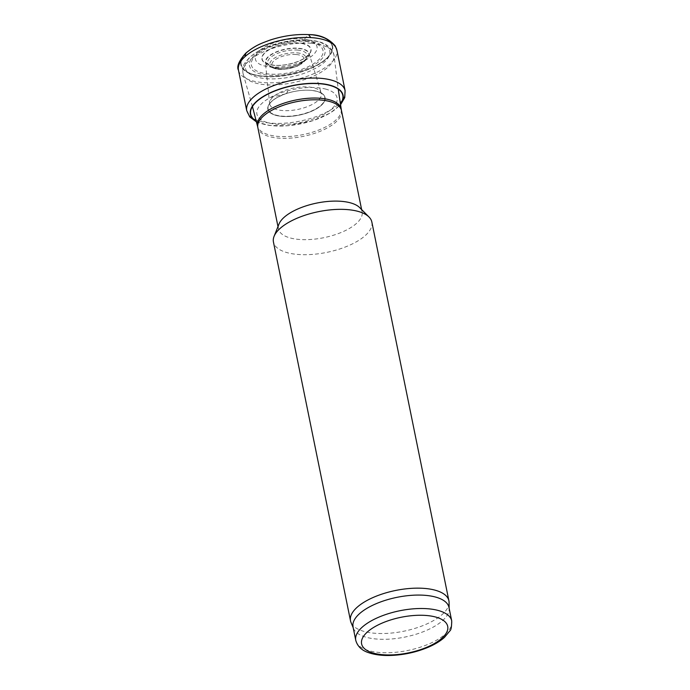 <?xml version="1.0" encoding="UTF-8"?>
<svg xmlns="http://www.w3.org/2000/svg" width="690" height="690" viewBox="0 0 690 690"><rect width="100%" height="100%" fill="white"/><g stroke="black" fill="none" stroke-linecap="round" stroke-linejoin="round"><path stroke-width="0.52" stroke-dasharray="3.45 2.59" d="M448.974 607.433A48.956 20.26 -11.5 0 1 449.147 609.054A48.956 20.26 -11.5 0 1 405.047 637.043A48.956 20.26 -11.5 0 1 353.513 628.512A48.956 20.26 -11.5 0 1 353.038 626.951M449.087 602.499A50.206 20.778 -11.5 0 1 403.857 631.203A50.206 20.778 -11.5 0 1 351.003 622.449M371.841 222.016A50.206 20.778 -11.5 0 1 326.784 252.385A50.206 20.778 -11.5 0 1 273.447 242.035M359.706 207.63A42.676 17.664 -11.5 0 1 362.095 211.882A42.676 17.664 -11.5 0 1 323.8 237.696A42.676 17.664 -11.5 0 1 278.458 228.899A42.676 17.664 -11.5 0 1 279.002 224.052M326.18 89.226A40.917 16.94 168.5 0 0 270.506 97.437A40.917 16.94 168.5 0 0 267.073 122.492A40.917 16.94 168.5 0 0 324.3 114.048A40.917 16.94 168.5 0 0 326.18 89.226M261.967 48.757A31.438 13.015 168.5 0 0 267.332 66.568A31.438 13.015 168.5 0 0 310.949 56.709A31.438 13.015 168.5 0 0 304.394 39.175A31.438 13.015 168.5 0 0 261.967 48.757M256.301 121.276A47.282 19.57 168.5 0 0 300.633 123.864A47.282 19.57 168.5 0 0 340.437 104.156M256.24 121.061A46.998 19.449 168.5 0 0 300.624 123.812A46.998 19.449 168.5 0 0 340.403 103.931M451.709 620.871A48.956 20.26 -11.5 0 1 407.781 650.48A48.956 20.26 -11.5 0 1 355.773 640.389M341.481 110.572A42.676 17.664 -11.5 0 1 303.186 136.387A42.676 17.664 -11.5 0 1 257.844 127.59M341.222 109.141A42.711 17.681 -11.5 0 1 302.832 134.671A42.711 17.681 -11.5 0 1 257.525 126.167M311.509 43.298A46.403 19.208 -11.5 0 1 334.046 55.476A46.403 19.208 -11.5 0 1 292.293 82.835A46.403 19.208 -11.5 0 1 243.165 73.959A46.403 19.208 -11.5 0 1 263.399 51.888A46.403 19.208 -11.5 0 1 311.509 43.298M308.93 40.184A43.091 17.837 -11.5 0 1 308.499 71.674A43.091 17.837 -11.5 0 1 245.157 66.413A43.091 17.837 -11.5 0 1 308.93 40.184M306.386 40.762A38.554 15.956 -11.5 0 1 305.998 68.94A38.554 15.956 -11.5 0 1 249.314 64.23A38.554 15.956 -11.5 0 1 306.386 40.762M305.334 41.409A36.553 15.128 -11.5 0 1 304.971 68.112A36.553 15.128 -11.5 0 1 251.238 63.653A36.553 15.128 -11.5 0 1 305.334 41.409M298.218 48.464A21.994 9.099 -11.5 0 1 297.994 64.532A21.994 9.099 -11.5 0 1 265.667 61.841A21.994 9.099 -11.5 0 1 298.218 48.464M297.468 50.077A20.165 8.349 -11.5 0 1 306.351 58.486A20.165 8.349 -11.5 0 1 289.119 67.258A20.165 8.349 -11.5 0 1 269.825 65.912A20.165 8.349 -11.5 0 1 273.818 55.2A20.165 8.349 -11.5 0 1 297.468 50.077M296.959 52.854A18.328 7.581 -11.5 0 1 305.032 60.487A18.328 7.581 -11.5 0 1 289.369 68.465A18.328 7.581 -11.5 0 1 271.834 67.24A18.328 7.581 -11.5 0 1 275.457 57.512A18.328 7.581 -11.5 0 1 296.959 52.854M296.165 54.51A16.405 6.788 -11.5 0 1 296.001 66.49A16.405 6.788 -11.5 0 1 271.886 64.489A16.405 6.788 -11.5 0 1 296.165 54.51M322.316 93.676A29.204 12.084 168.5 0 0 285.03 94.004A29.204 12.084 168.5 0 0 270.282 112.789A29.204 12.084 168.5 0 0 308.62 112.461A29.204 12.084 168.5 0 0 322.316 93.676M270.506 97.437L285.03 94.004M285.108 93.978A29.144 12.066 168.5 0 0 277.992 97.049L277.992 97.049A29.144 12.066 168.5 0 0 273.068 114.342A29.144 12.066 168.5 0 0 311.009 111.478A29.144 12.066 168.5 0 0 322.29 93.693A29.144 12.066 168.5 0 0 311.009 90.33L311.009 90.33A29.144 12.066 168.5 0 0 285.108 93.978L277.768 97.169A28.92 11.972 168.5 0 0 273.352 114.195A28.92 11.972 168.5 0 0 310.845 111.306A28.92 11.972 168.5 0 0 322.187 93.745A28.92 11.972 168.5 0 0 311.259 90.356L311.259 90.356A28.92 11.972 168.5 0 0 285.419 93.849A28.92 11.972 168.5 0 0 277.768 97.169C270.359 101.542 270.04 103.569 270.101 103.276L269.566 104.285L269.609 103.457A26.367 10.911 168.5 0 0 297.709 109.451A26.367 10.911 168.5 0 0 321.221 92.952A26.367 10.911 168.5 0 0 319.832 90.813A26.367 10.911 168.5 0 0 287.48 89.553A26.367 10.911 168.5 0 0 269.609 103.457L265.374 62.359A22.304 9.229 168.5 0 0 289.11 67.206A22.304 9.229 168.5 0 0 309.068 53.466A22.304 9.229 168.5 0 0 304.402 49.439A22.304 9.229 168.5 0 0 274.292 52.768A22.304 9.229 168.5 0 0 265.374 62.359L270.014 64.532C274.353 65.602 279.717 65.654 286.117 64.688C296.545 62.695 303.772 59.564 307.809 55.295L309.025 53.208L321.376 93.486C321.575 93.918 321.298 91.787 311.259 90.356L311.009 90.33C302.703 89.735 294.061 90.951 285.082 93.987M285.419 93.849C287.351 92.926 288.041 91.494 287.48 89.553M269.721 49.413A24.814 10.272 168.5 0 0 268.945 64.412A24.814 10.272 168.5 0 0 303.686 58.719A24.814 10.272 168.5 0 0 303.514 43.884A24.814 10.272 168.5 0 0 269.721 49.413M303.548 43.668A25.09 10.384 168.5 0 0 269.385 49.378A25.09 10.384 168.5 0 0 268.876 64.489A25.09 10.384 168.5 0 0 303.997 58.624A25.09 10.384 168.5 0 0 303.548 43.668L304.394 39.175L308.257 34.724A46.368 19.191 168.5 0 0 247.451 52.199A46.368 19.191 168.5 0 0 264.123 76.262A46.368 19.191 168.5 0 0 326.637 58.296A46.368 19.191 168.5 0 0 308.257 34.724M247.374 52.224A46.454 19.225 168.5 0 0 264.106 76.323A46.454 19.225 168.5 0 0 326.724 58.314A46.454 19.225 168.5 0 0 308.283 34.707A46.454 19.225 168.5 0 0 247.374 52.224M247.055 52.354A46.799 19.372 168.5 0 0 264.029 76.599A46.799 19.372 168.5 0 0 327.086 58.409A46.799 19.372 168.5 0 0 308.387 34.655A46.799 19.372 168.5 0 0 247.055 52.354L245.856 53.096M238.499 70.302A50.215 20.786 168.5 0 0 291.818 80.497A50.215 20.786 168.5 0 0 336.91 50.275M246.71 110.59A50.198 20.778 168.5 0 0 300.072 121.086A50.198 20.778 168.5 0 0 345.086 90.571M449.147 609.054L449.138 608.226M353.513 628.512L353.202 627.745M362.095 211.882L361.62 209.562M278.458 228.899L277.984 226.579M252.445 106.527L243.165 73.959C241.724 67.189 244.579 63.532 244.803 63.049L249.987 56.908L259.535 50.413C266.642 46.661 274.741 43.841 283.823 41.961C292.853 40.132 301.366 39.528 309.362 40.158C323.619 41.227 331.847 46.334 334.046 55.476L338.229 89.079M306.351 58.486C299.693 66.585 279.183 70.794 269.825 65.912L271.834 67.24C274.077 68.879 277.984 69.621 283.538 69.466L297.502 66.145L305.032 60.487L306.351 58.486M256.447 121.871L269.221 125.451L287.859 125.744L312.924 120.672L330.225 113.013L340.532 104.768"/><path stroke-width="1.03" d="M355.773 640.389L353.038 626.951A48.956 20.26 -11.5 0 1 375.326 604.061A48.956 20.26 -11.5 0 1 425.316 595.341A48.956 20.26 -11.5 0 1 448.974 607.433L451.709 620.871C451.657 626.934 451.027 630.298 449.802 630.962L444.42 637.431C440.237 641.148 434.847 644.417 428.24 647.246C415.604 652.516 402.382 655.267 388.591 655.5C381.009 655.552 374.446 654.638 368.891 652.757C361.905 650.584 357.532 646.461 355.773 640.389A48.956 20.26 -11.5 0 1 378.06 617.498A48.956 20.26 -11.5 0 1 428.05 608.77A48.956 20.26 -11.5 0 1 451.709 620.871M353.202 627.745L351.003 622.449A50.206 20.778 -11.5 0 1 350.511 620.853A50.206 20.778 -11.5 0 1 373.376 597.376A50.206 20.778 -11.5 0 1 424.652 588.423A50.206 20.778 -11.5 0 1 448.914 600.835A50.206 20.778 -11.5 0 1 449.087 602.499L449.138 608.226M350.511 620.853L273.447 242.035A50.206 20.778 -11.5 0 1 274.077 236.334A50.206 20.778 -11.5 0 1 347.579 209.613A50.206 20.778 -11.5 0 1 369.029 217.022A50.206 20.778 -11.5 0 1 371.841 222.016L448.914 600.835M274.077 236.334L279.002 224.052A42.676 17.664 -11.5 0 1 341.472 201.333A42.676 17.664 -11.5 0 1 359.706 207.63L369.029 217.022M340.437 104.156A47.282 19.57 168.5 0 0 327.06 84.516A47.282 19.57 168.5 0 0 262.761 96.79A47.282 19.57 168.5 0 0 256.301 121.276M340.403 103.931A46.998 19.449 168.5 0 0 327.026 84.732A46.998 19.449 168.5 0 0 263.097 96.824A46.998 19.449 168.5 0 0 256.24 121.061M426.472 615.497A43.927 18.181 -11.5 0 1 426.032 647.591A43.927 18.181 -11.5 0 1 361.448 642.226A43.927 18.181 -11.5 0 1 426.472 615.497M277.984 226.579L257.844 127.59A42.676 17.664 -11.5 0 1 277.277 107.631A42.676 17.664 -11.5 0 1 320.859 100.024A42.676 17.664 -11.5 0 1 341.481 110.572L361.62 209.562M252.445 106.527L257.525 126.167A42.711 17.681 -11.5 0 1 276.595 106.027A42.711 17.681 -11.5 0 1 320.531 98.282A42.711 17.681 -11.5 0 1 341.222 109.141L341.481 110.572M310.741 37.588L308.611 34.621C319.677 34.491 328.561 38.252 335.254 45.92L336.91 50.275A50.215 20.786 168.5 0 0 310.741 37.588A50.215 20.786 168.5 0 0 244.993 56.649L245.856 53.096C238.913 60.806 236.463 66.542 238.499 70.302L246.71 110.59L249.754 116.903L256.447 121.871M244.993 56.649A50.215 20.786 168.5 0 0 238.499 70.302M336.91 50.275L345.086 90.571A50.198 20.778 168.5 0 0 326.172 78.971A50.198 20.778 168.5 0 0 258.181 93.435A50.198 20.778 168.5 0 0 246.71 110.59M257.525 126.167L257.844 127.59M338.229 89.079L341.222 109.141M340.532 104.768L344.733 97.644L345.086 90.571M308.611 34.621C296.088 34.008 283.288 35.811 270.213 40.029C261.13 43.427 255.662 45.066 245.856 53.096"/></g></svg>
